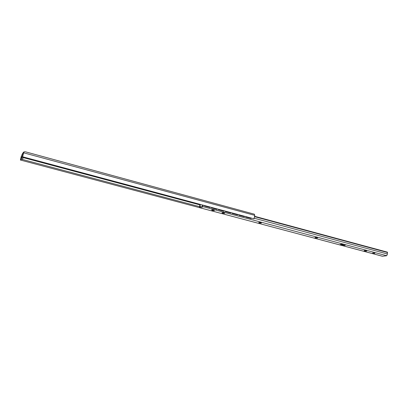 <?xml version="1.0" encoding="UTF-8"?>
<svg xmlns="http://www.w3.org/2000/svg" width="408" height="408" viewBox="0 0 408 408"><rect width="100%" height="100%" fill="white"/><g stroke="black" fill="none" stroke-linecap="round" stroke-linejoin="round"><path stroke-width="0.61" d="M211.456 207.402L211.41 207.866L211.609 207.442M210.207 207.065L210.003 207.488L204.357 205.974L204.408 205.51M218.443 209.273L218.397 209.738L218.601 209.314M217.209 208.942L217.005 209.365L211.41 207.866L211.487 207.407M225.359 211.13L225.318 211.589L225.522 211.171M224.14 210.803L223.941 211.222L218.397 209.738L218.474 209.279M232.213 212.966L232.172 213.425L232.376 213.007M231.01 212.644L230.806 213.058L225.318 211.589L225.389 211.135M239.001 214.786L238.966 215.24L239.17 214.827M237.818 214.465L237.614 214.878L232.172 213.425L232.244 212.971M245.728 216.587L245.692 217.041L245.897 216.633M244.555 216.276L244.351 216.684L238.966 215.24L239.032 214.792M251.236 218.066L251.027 218.474L245.692 217.041L245.759 216.597M204.556 205.55L204.357 205.974M245.866 216.99L251.206 218.418M204.515 205.912L210.166 207.427M239.139 215.189L244.525 216.633M232.346 213.369L237.782 214.822M225.486 211.533L230.979 213.001M218.561 209.676L224.104 211.16M211.574 207.805L217.168 209.304M344.291 244.576L340.155 244.504L341.226 245.101L344.658 245.427L345.357 245.167L344.291 244.576M341.129 244.229L344.469 244.627M374.442 252.991L372.611 252.96L374.524 253.337L374.86 253.225L374.442 252.991M213.731 210.145L211.579 210.008L212.701 210.518L214.435 210.548L213.731 210.145M224.084 212.905L221.932 212.767L223.028 213.267L224.767 213.292L224.084 212.905M260.834 222.702L258.677 222.574L259.682 223.023L261.441 223.049L260.834 222.702M317.108 237.706L314.95 237.584L315.823 237.966L317.618 237.992L317.108 237.706M366.292 250.818L364.135 250.701L364.9 251.027L366.726 251.058L366.292 250.818M199.971 206.463L199.67 207.662L200.619 207.845L199.9 206.876L202.572 205.831L202.603 206.234M202.96 206.688L202.552 206.545L203.22 205.193M202.822 205.086L202.552 206.545L386.728 255.724L382.423 256.26L199.563 207.672L382.582 256.27M202.572 205.831L202.7 205.056M200.318 204.413L199.9 206.876M386.728 255.724L387.411 253.99L387.355 252.134L254.878 216.373M341.583 244.219L342.873 244.56M254.842 216.735L387.6 252.537M199.9 204.301L199.563 207.672M199.813 206.423L200.251 204.398M24.577 151.796L23.435 152.281L22.216 154.158M22.149 159.538L23.593 157.039M22.022 154.51L20.925 159.242L22.058 157.544L23.399 152.388M21.41 156.998L20.951 158.926M21.389 155.963L20.4 160.023L21.823 155.326M20.4 160.023L248.028 220.549M20.92 159.242L20.42 160.099M20.854 159.523L21.129 159.299M25.158 151.751L254.352 214.195L254.77 215.363L254.021 218.81L22.613 156.779L23.618 152.806L254.77 215.363M22.639 156.652L23.664 152.454L24.516 151.822M23.062 154.938L23.21 154.316M23.664 152.454L23.618 152.806M254.352 214.195L25.148 151.73M22.277 159.416L199.42 206.611M212.798 209.926L212.701 210.518M212.374 209.88L212.287 210.406M223.125 212.685L223.028 213.267M222.702 212.639L222.62 213.16M259.763 222.472L259.682 223.023M259.361 222.442L259.289 222.916M315.884 237.466L315.823 237.966M315.517 237.451L315.466 237.869M364.951 250.583L364.9 251.027M364.604 250.578L364.568 250.94M203.153 206.774L200.476 207.81M254.363 218.265L387.411 253.99M23.307 157.881L22.058 157.544M22.654 156.59L22.389 156.519M22.185 159.548L20.951 159.222M24.118 151.776L24.057 152.031M23.659 152.48L22.649 156.621M23.409 157.646L199.905 204.887M22.052 154.408L23.435 152.281M20.925 159.242L22.16 159.574"/></g></svg>
